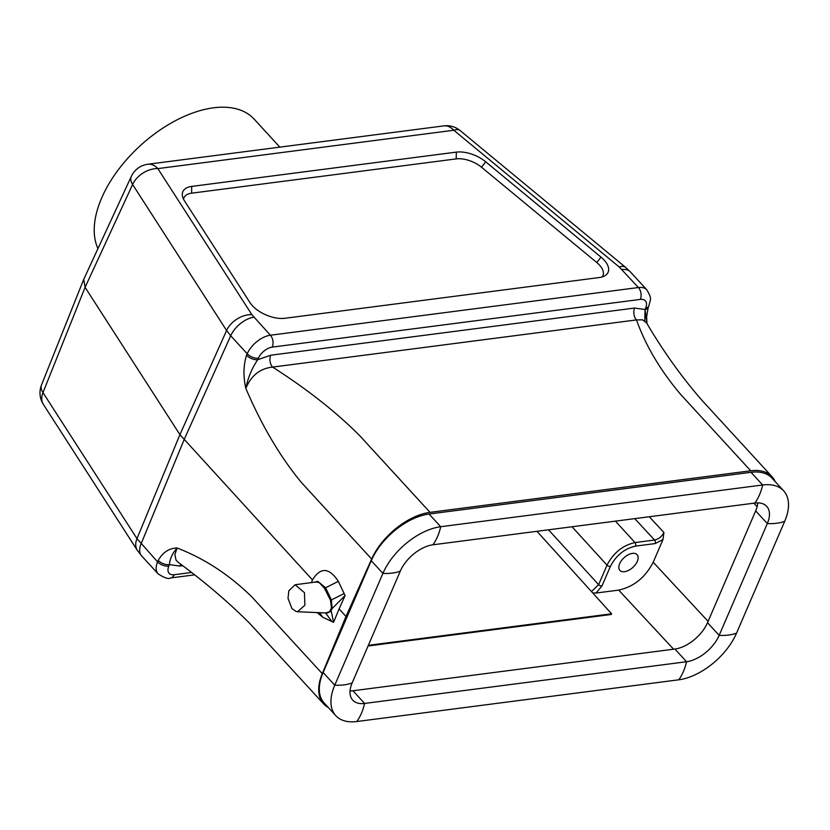 <?xml version="1.0" encoding="UTF-8"?>
<svg xmlns="http://www.w3.org/2000/svg" width="830" height="830" viewBox="0 0 830 830"><rect width="100%" height="100%" fill="white"/><g stroke="black" fill="none" stroke-linecap="round" stroke-linejoin="round"><path stroke-width="1.25" d="M368.064 645.989L611.285 614.47L611.575 613.806L536.958 531.304M673.587 649.216L618.713 590.109L596.044 593.045L592.63 592.869M548.516 529.81L598.627 584.652L607.021 565.157C613.443 552.832 622.77 545.31 634.991 542.571L654.58 540.029C658.678 539.137 661.79 536.637 663.917 532.518L662.983 539.562L653.2 562.252L708.094 621.369M618.713 590.109C633.798 586.748 645.294 577.462 653.2 562.252M637.305 561.391A11.662 6.557 -42.5 0 1 628.756 570.303A11.662 6.557 -42.5 0 1 619.896 570.418A11.662 6.557 -42.5 0 1 624.056 557.708A11.662 6.557 -42.5 0 1 637.077 554.658A11.662 6.557 -42.5 0 1 637.305 561.391M183.565 199.273A21.269 10.977 -156.7 0 1 191.626 193.183L456.22 158.893A21.269 10.977 -156.7 0 1 481.514 167.235L596.801 262.539A21.269 10.977 -156.7 0 1 602.113 276.94M645.699 308.023A8.508 4.482 -157.5 0 0 648.801 306.094L648.189 307.577A8.508 4.482 -157.5 0 1 648.189 307.588A8.508 4.482 -157.5 0 1 645.086 309.507L645.699 308.023A12.761 7.18 137.5 0 0 640.293 299.412L272.261 347.106A12.761 7.18 137.5 0 0 258.348 358.228L257.684 359.712A8.508 4.295 -155.9 0 1 246.541 355.24L247.205 353.756L230.699 335.766L184.011 439.91L141.069 543.878A21.269 11.962 137.5 0 0 141.619 555.882L137.355 550.394A21.269 14.463 -32.8 0 1 136.981 538.629L179.913 434.65L312.454 579.911C320.546 566.932 329.178 567.409 338.329 581.342L345.083 595.546L332.104 608.556L331.129 610.517L333.556 622.303L322.849 617.281L317.101 612.582M330.869 611.451L325.36 613.028M345.083 595.546L339.096 608.95L345.996 616.472L371.632 559.047L301.342 482.417C280.25 456.915 261.751 425.603 245.856 388.471L245.856 388.471C243.138 376.581 243.366 365.511 246.541 355.24M344.201 593.481L331.409 599.934L332.093 608.556M314.331 582.224L317.786 581.363L325.599 587.764L331.409 599.934A1.702 0.591 -16.1 0 1 330.444 600.132L324.395 588.169L319.301 582.65L316.261 581.975L295.117 584.735L288.85 590.742L288.01 598.316L291.932 608.566L296.061 611.461L297.555 611.72L304.859 605.226L304.465 592.672L295.117 584.735M297.555 611.731L327.124 613.028L329.313 612.125L331.502 607.985L330.444 600.132M325.609 613.048A1.702 1.338 -68.2 0 1 325.775 613.204L332.042 621.722M456.313 152.118L191.72 186.408A24.713 12.751 23.3 0 0 182.507 196.368A24.713 12.751 23.3 0 0 184.457 200.839L249.965 302.597A24.713 12.751 23.3 0 0 284.866 318.284L599.229 277.542A24.713 12.751 23.3 0 0 604.946 275.726A24.713 12.751 23.3 0 0 600.982 257.103L485.695 161.798A24.713 12.751 23.3 0 0 456.313 152.118L456.22 158.893M443.853 125.88A21.269 13.747 82.6 0 1 453.803 130.248A21.269 8.974 -50.4 0 1 460.142 130.58A21.269 21.269 0 0 0 443.853 125.88L147.896 164.236A21.269 13.747 82.6 0 1 157.835 168.604L251.832 314.612L270.383 335.227L638.415 287.533L619.222 266.99L453.803 130.248L157.835 168.604A21.269 14.463 147.2 0 0 132.613 184.499L226.6 330.506L179.913 434.65L85.085 287.336L42.984 392.621A21.269 10.966 -158.2 0 1 41.5 384.964A21.269 21.269 0 0 0 43.367 404.386A21.269 14.463 -32.8 0 1 42.984 392.621L136.981 538.629L157.576 561.869L158.198 560.385A8.508 4.482 22.5 0 0 169.434 564.618L168.822 566.101A12.761 7.18 137.5 0 0 174.227 574.723L191.357 572.503M85.085 287.336L83.747 279.326L131.316 176.406A21.269 10.987 -155.2 0 0 132.613 184.499L85.085 287.336M339.096 608.95L333.556 622.303M311.468 582.608L312.454 579.911M158.198 560.385C162.95 552.23 169.268 548.111 177.143 548.008L177.143 548.008C204.491 558.559 229.433 574.9 251.978 597.029L322.279 673.649L345.996 616.472M750.714 470.786L680.424 394.167C660.203 370.139 645.553 345.394 636.486 319.924L272.603 367.088C307.225 389.239 336.275 412.126 359.743 435.719L430.044 512.349L750.714 470.786A53.608 30.129 137.5 0 1 772.056 476.721A53.608 30.129 137.5 0 1 775.23 481.649M430.044 512.349A53.608 30.129 137.5 0 0 371.632 559.047M322.279 673.649A53.608 30.129 137.5 0 0 323.648 703.902A53.608 30.129 137.5 0 0 328.286 707.482M182.621 565.728L179.903 566.081L169.434 564.618C169.86 558.798 172.422 553.257 177.143 548.008L174.902 554.492L176.001 560.001L177.911 562.107C204.688 581.882 228.53 602.207 249.446 623.102L323.648 703.902M772.056 476.721L701.713 400.05C681.627 376.976 663.243 351.256 646.57 322.88L642.503 319.809L636.486 319.924A8.508 5.499 -97.4 0 1 634.618 308.044L645.086 309.507L646.933 323.472L646.643 316.687L648.189 307.588M272.603 367.088C259.987 368.468 251.075 375.596 245.846 388.471C247.807 378.21 251.76 368.624 257.684 359.712L270.725 355.209A8.508 5.499 -97.4 0 0 272.603 367.088M179.903 566.081A8.508 5.499 82.6 0 1 180.909 564.41M368.344 645.325L611.575 613.806M757.78 502.887A29.787 16.745 -42.5 0 1 755.674 510.886L707.523 622.687A29.787 16.745 -42.5 0 1 674.904 649.039L352.958 690.768A29.787 16.745 -42.5 0 1 350.042 690.944M335.808 715.688L324.167 703A52.757 29.652 -42.5 0 1 323.129 672.508L371.269 560.707A52.757 29.652 -42.5 0 1 429.069 514.029L751.015 472.301A52.757 29.652 -42.5 0 1 772.014 478.142L783.655 490.831A52.757 29.652 -42.5 0 1 784.692 521.323L736.552 633.124A52.757 29.652 -42.5 0 1 678.753 679.801L356.807 721.529A52.757 29.652 -42.5 0 1 335.808 715.688A52.757 29.652 -42.5 0 1 334.76 685.196L382.91 573.395A52.757 29.652 -42.5 0 1 440.709 526.718L762.656 484.99A52.757 29.652 -42.5 0 1 783.655 490.831M754.864 503.063A29.787 16.745 -42.5 0 1 766.723 506.362A29.787 16.745 -42.5 0 1 767.314 523.574L719.164 635.375A29.787 16.745 -42.5 0 1 686.535 661.728L364.598 703.446A29.787 16.745 -42.5 0 1 352.74 700.157A29.787 16.745 -42.5 0 1 352.148 682.934L400.299 571.144A29.787 16.745 -42.5 0 1 432.928 544.791L754.864 503.063A51.055 33.003 82.6 0 0 762.656 484.99L751.015 472.301M279.845 147.138L254.136 119.105A102.111 57.395 137.5 0 0 146.931 139.876A102.111 57.395 137.5 0 0 97.961 248.585M591.479 591.583L598.627 584.652A2.552 1.318 23.3 0 0 601.978 585.949L596.044 593.045M662.973 539.562L655.129 543.577L635.541 546.119C624.534 548.578 616.14 555.353 610.372 566.454L601.978 585.949M615.445 521.136L634.991 542.571A2.552 1.65 82.6 0 1 635.541 546.119M655.129 543.577A2.552 1.65 82.6 0 0 654.58 540.029L634.763 518.636M649.309 516.748L663.917 532.518M757.136 506.674L753.816 503.198M610.372 566.454A2.552 1.318 23.3 0 1 607.021 565.157L572.026 526.76M191.626 193.183L191.72 186.408M596.801 262.539L600.982 257.103M481.514 167.235L485.695 161.798M619.222 266.99A21.269 8.974 -50.4 0 1 625.561 267.333L460.142 130.58M253.876 317.236A21.269 11.962 137.5 0 0 230.699 335.766L226.6 330.506A21.269 14.463 -32.8 0 1 251.832 314.612M640.293 299.412A8.508 5.499 82.6 0 0 638.415 287.533A21.269 11.962 -42.5 0 1 646.881 289.888L630.375 271.887A21.269 11.962 137.5 0 0 621.909 269.532M141.619 555.882L158.125 573.872A21.269 11.962 -42.5 0 1 157.576 561.869A8.508 4.482 22.5 0 0 168.822 566.101M258.348 358.228A8.508 4.295 -155.9 0 1 247.205 353.756A21.269 11.962 -42.5 0 1 270.383 335.227A8.508 5.499 82.6 0 1 272.261 347.106M270.725 355.209L634.618 308.044M645.045 310.098L644.765 320.92M322.849 617.281L319.488 612.706M338.329 581.342L325.599 587.764A1.702 0.612 -27 0 1 324.395 588.169M194.407 574.879L170.565 577.971A8.508 5.499 -97.4 0 0 174.227 574.723M432.928 544.791A51.055 33.003 -97.4 0 0 440.709 526.718L429.069 514.029M755.674 510.886L767.314 523.574A51.055 26.342 23.3 0 0 784.692 521.323M707.523 622.687L719.164 635.375A51.055 26.342 23.3 0 0 736.552 633.124M674.904 649.039L686.535 661.728A51.055 33.003 82.6 0 1 678.753 679.801M352.958 690.768L364.598 703.446A51.055 33.003 82.6 0 1 356.807 721.529M352.148 682.934A51.055 26.342 -156.7 0 1 334.76 685.196L323.129 672.508M371.269 560.707L382.91 573.395A51.055 26.342 -156.7 0 0 400.299 571.144M83.623 279.617L41.5 384.964M147.896 164.236A21.269 21.269 0 0 0 131.316 176.406M137.355 550.394L43.367 404.386M630.375 271.887L625.561 267.333M648.801 306.094C650.523 298.427 652.245 299.371 646.881 289.888M170.565 577.971C168.635 579.33 164.496 577.971 158.125 573.872"/></g></svg>

